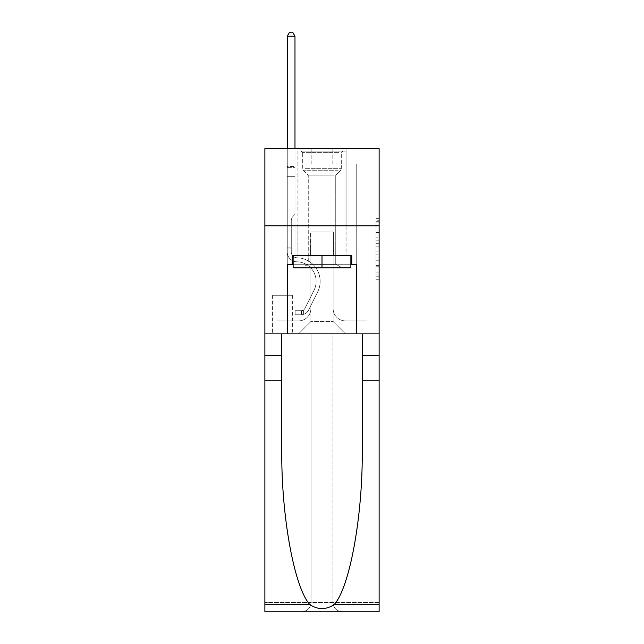 <?xml version="1.0" encoding="UTF-8"?>
<svg xmlns="http://www.w3.org/2000/svg" width="644" height="644" viewBox="0 0 644 644"><rect width="100%" height="100%" fill="white"/><g stroke="black" fill="none" stroke-linecap="round" stroke-linejoin="round"><path stroke-width="0.48" stroke-dasharray="3.22 2.42" d="M376.04 237.153L376.04 246.853L379.123 246.853L379.123 276.252L379.123 221.689L379.123 246.853L376.04 246.853L376.04 220.779L376.04 279.279L376.04 218.662L376.04 275.036L379.123 275.036L376.04 275.036L379.123 275.036L376.04 275.036L376.04 265.336L376.04 279.279L379.123 279.279L379.123 218.662L379.123 274.883L379.123 251.096L376.04 251.096L379.123 251.096L379.123 265.336L379.123 222.904L376.04 222.904L379.123 222.904L379.123 279.279L379.123 221.689L379.123 279.279L376.04 279.279L376.04 218.662L379.123 218.662L379.123 221.689L379.123 218.662L379.123 221.689L379.123 218.662L379.123 220.779L379.123 218.662L376.04 218.662L376.04 222.904L379.123 222.904L376.04 222.904L376.04 237.153L379.123 237.153M346.086 148.611L346.086 225.811L297.914 225.811L346.086 225.811L297.914 225.811L346.086 225.811L346.086 255.459L297.914 255.459L346.086 255.459L297.914 255.459L346.086 255.459L346.086 225.811L297.914 225.811L297.914 255.459L297.914 225.811L346.086 225.811L297.914 225.811L346.086 225.811L346.086 148.611L297.914 148.611L297.914 225.811L297.914 148.611L346.086 148.611M292.36 295.29L272.597 295.29L292.36 295.29L292.36 333.89L272.597 333.89L292.36 333.89M272.597 295.29L272.597 333.89M379.123 243.215L379.123 240.18L379.123 243.215L376.04 243.215L376.04 231.011L376.04 266.93L376.04 257.914L379.123 257.914L376.04 257.914L376.04 279.279L379.123 279.279L376.04 279.279L379.123 279.279L376.04 279.279L376.04 218.662L379.123 218.662L376.04 218.662L379.123 218.662L376.04 218.662L376.04 243.215L379.123 243.215M379.123 225.811L379.123 333.89L379.123 225.811L264.877 225.811L379.123 225.811L264.877 225.811L379.123 225.811L379.123 333.89L264.877 333.89L379.123 333.89L379.123 225.811L379.123 333.89L264.877 333.89L264.877 611.8L379.123 611.8L264.877 611.8L264.877 602.534L379.123 602.534L379.123 333.89L264.877 333.89L264.877 225.811L379.123 225.811L379.123 148.611L332.811 148.611L379.123 148.611L379.123 164.051L379.123 148.611L264.877 148.611L311.189 148.611L264.877 148.611L264.877 333.89L379.123 333.89L311.036 333.89L311.036 602.534L264.877 602.534L264.877 333.89L311.036 333.89L264.877 333.89L264.877 225.811L379.123 225.811L264.877 225.811L264.877 333.89L281.782 333.89L264.877 333.89L264.877 380.21L281.782 380.21L281.782 333.89L379.123 333.89L379.123 602.534L311.036 602.534L311.036 333.89L332.964 333.89L332.964 602.534C333.552 608.121 336.643 611.212 342.23 611.8C336.643 611.212 333.552 608.121 332.964 602.534L332.964 333.89L379.123 333.89L379.123 611.8L342.23 611.8C336.643 611.212 333.552 608.121 332.964 602.534C333.552 608.121 336.643 611.212 342.23 611.8L301.77 611.8C307.357 611.212 310.448 608.121 311.036 602.534C310.448 608.121 307.357 611.212 301.77 611.8C307.357 611.212 310.448 608.121 311.036 602.534L311.036 333.89L311.036 602.534C310.448 608.121 307.357 611.212 301.77 611.8L264.877 611.8L264.877 380.21M287.264 164.051L287.264 320.921L298.534 320.921A12.349 12.349 0 0 0 310.883 308.565L310.883 231.985L310.883 321.533L310.883 231.985L310.883 321.533L310.883 231.985L333.117 231.985L333.117 308.565A12.349 12.349 0 0 0 345.466 320.921L356.736 320.921L356.736 164.051L356.736 320.921L356.736 164.051L356.736 320.921L356.736 164.051L356.736 320.921L356.736 164.051L356.736 320.921L356.736 164.051L356.736 320.921L356.736 164.051L356.736 320.921L356.736 164.051L356.736 320.921L356.736 164.051L356.736 320.921L356.736 164.051L356.736 320.921L356.736 164.051L356.736 320.921L356.736 164.051L356.736 320.921L356.736 164.051L356.736 320.921L356.736 164.051L356.736 320.921L356.736 164.051L356.736 320.921L356.736 164.051L356.736 320.921L356.736 164.051L356.736 320.921L367.08 320.921L345.466 320.921L356.736 320.921L345.466 320.921L356.736 320.921L345.466 320.921L356.736 320.921L345.466 320.921L356.736 320.921L345.466 320.921L356.736 320.921L345.466 320.921L356.736 320.921L345.466 320.921L356.736 320.921L345.466 320.921L356.736 320.921L345.466 320.921L356.736 320.921L345.466 320.921L356.736 320.921L345.466 320.921L356.736 320.921L345.466 320.921L356.736 320.921L345.466 320.921L356.736 320.921L345.466 320.921L356.736 320.921L345.466 320.921L356.736 320.921L356.736 164.051L349.016 164.051L356.736 164.051L349.016 164.051L356.736 164.051L349.016 164.051L356.736 164.051L349.016 164.051L356.736 164.051L349.016 164.051L356.736 164.051L349.016 164.051L356.736 164.051L349.016 164.051L356.736 164.051L349.016 164.051L356.736 164.051L349.016 164.051L356.736 164.051L349.016 164.051L356.736 164.051L349.016 164.051L356.736 164.051L349.016 164.051L356.736 164.051L349.016 164.051L356.736 164.051L349.016 164.051L356.736 164.051L349.016 164.051L356.736 164.051L349.016 164.051L356.736 164.051L349.016 164.051L356.736 164.051L356.736 320.921L345.466 320.921A12.349 12.349 0 0 1 333.117 308.565A12.349 12.349 0 0 0 345.466 320.921A12.349 12.349 0 0 1 333.117 308.565A12.349 12.349 0 0 0 345.466 320.921A12.349 12.349 0 0 1 333.117 308.565A12.349 12.349 0 0 0 345.466 320.921A12.349 12.349 0 0 1 333.117 308.565A12.349 12.349 0 0 0 345.466 320.921A12.349 12.349 0 0 1 333.117 308.565A12.349 12.349 0 0 0 345.466 320.921A12.349 12.349 0 0 1 333.117 308.565A12.349 12.349 0 0 0 345.466 320.921A12.349 12.349 0 0 1 333.117 308.565A12.349 12.349 0 0 0 345.466 320.921A12.349 12.349 0 0 1 333.117 308.565A12.349 12.349 0 0 0 345.466 320.921A12.349 12.349 0 0 1 333.117 308.565A12.349 12.349 0 0 0 345.466 320.921A12.349 12.349 0 0 1 333.117 308.565A12.349 12.349 0 0 0 345.466 320.921A12.349 12.349 0 0 1 333.117 308.565A12.349 12.349 0 0 0 345.466 320.921A12.349 12.349 0 0 1 333.117 308.565A12.349 12.349 0 0 0 345.466 320.921A12.349 12.349 0 0 1 333.117 308.565A12.349 12.349 0 0 0 345.466 320.921A12.349 12.349 0 0 1 333.117 308.565A12.349 12.349 0 0 0 345.466 320.921A12.349 12.349 0 0 1 333.117 308.565A12.349 12.349 0 0 0 345.466 320.921A12.349 12.349 0 0 1 333.117 308.565L333.117 231.985L333.117 321.533L310.883 321.533L333.117 321.533L345.466 333.89L367.08 333.89L298.534 333.89L345.466 333.89L333.117 321.533L345.466 333.89L333.117 321.533L333.117 231.985L333.117 321.533L333.117 231.985L310.577 231.985L310.577 255.145L294.984 255.145L294.984 164.051L287.264 164.051L287.264 320.921L298.534 320.921A12.349 12.349 0 0 0 310.883 308.565L310.883 231.985L310.577 255.145L294.984 255.145L294.984 164.051L287.264 164.051L287.264 320.921L298.534 320.921L276.92 320.921L298.534 320.921L287.264 320.921L287.264 164.051L287.264 320.921L287.264 164.051L287.264 320.921L287.264 164.051L287.264 320.921L287.264 164.051L287.264 320.921L287.264 164.051L287.264 320.921L287.264 164.051L287.264 320.921L287.264 164.051L287.264 320.921L287.264 164.051L287.264 320.921L287.264 164.051L287.264 320.921L287.264 164.051L287.264 320.921L287.264 164.051L287.264 320.921L287.264 164.051L287.264 320.921L287.264 164.051L287.264 320.921L287.264 164.051L287.264 320.921L287.264 164.051L294.984 164.051L287.264 164.051L294.984 164.051L287.264 164.051L294.984 164.051L287.264 164.051L294.984 164.051L287.264 164.051L294.984 164.051L287.264 164.051L294.984 164.051L287.264 164.051L294.984 164.051L287.264 164.051L294.984 164.051L287.264 164.051L294.984 164.051L287.264 164.051L294.984 164.051L287.264 164.051L294.984 164.051L287.264 164.051L294.984 164.051L287.264 164.051L294.984 164.051L287.264 164.051L294.984 164.051L287.264 164.051L294.984 164.051L287.264 164.051L294.984 164.051L287.264 164.051L287.264 320.921L287.264 164.051M310.883 308.565L310.883 231.985L310.577 255.145L294.984 255.145L294.984 164.051L294.984 255.145L294.984 164.051L294.984 255.145L294.984 164.051L294.984 255.145L294.984 164.051L294.984 255.145L294.984 164.051L294.984 255.145L294.984 164.051L294.984 255.145L294.984 164.051L294.984 255.145L294.984 164.051L294.984 255.145L294.984 164.051L294.984 255.145L294.984 164.051L294.984 255.145L294.984 164.051L294.984 255.145L294.984 164.051L294.984 255.145L294.984 164.051L294.984 255.145L294.984 164.051L294.984 255.145L294.984 164.051L294.984 255.145L294.984 164.051L294.984 255.145L310.577 255.145L294.984 255.145L310.577 255.145L294.984 255.145L310.577 255.145L294.984 255.145L310.577 255.145L294.984 255.145L310.577 255.145L294.984 255.145L310.577 255.145L294.984 255.145L310.577 255.145L294.984 255.145L310.577 255.145L294.984 255.145L310.577 255.145L294.984 255.145L310.577 255.145L294.984 255.145L310.577 255.145L294.984 255.145L310.577 255.145L294.984 255.145L310.577 255.145L294.984 255.145L310.577 255.145L294.984 255.145L310.577 255.145L294.984 255.145L310.577 255.145L310.883 231.985L310.883 308.565A12.349 12.349 0 0 1 298.534 320.921A12.349 12.349 0 0 0 310.883 308.565A12.349 12.349 0 0 1 298.534 320.921A12.349 12.349 0 0 0 310.883 308.565A12.349 12.349 0 0 1 298.534 320.921A12.349 12.349 0 0 0 310.883 308.565A12.349 12.349 0 0 1 298.534 320.921A12.349 12.349 0 0 0 310.883 308.565A12.349 12.349 0 0 1 298.534 320.921A12.349 12.349 0 0 0 310.883 308.565A12.349 12.349 0 0 1 298.534 320.921A12.349 12.349 0 0 0 310.883 308.565A12.349 12.349 0 0 1 298.534 320.921A12.349 12.349 0 0 0 310.883 308.565A12.349 12.349 0 0 1 298.534 320.921A12.349 12.349 0 0 0 310.883 308.565A12.349 12.349 0 0 1 298.534 320.921A12.349 12.349 0 0 0 310.883 308.565A12.349 12.349 0 0 1 298.534 320.921A12.349 12.349 0 0 0 310.883 308.565A12.349 12.349 0 0 1 298.534 320.921A12.349 12.349 0 0 0 310.883 308.565A12.349 12.349 0 0 1 298.534 320.921A12.349 12.349 0 0 0 310.883 308.565A12.349 12.349 0 0 1 298.534 320.921A12.349 12.349 0 0 0 310.883 308.565A12.349 12.349 0 0 1 298.534 320.921A12.349 12.349 0 0 0 310.883 308.565A12.349 12.349 0 0 1 298.534 320.921A12.349 12.349 0 0 0 310.883 308.565M379.123 164.051L332.811 164.051L379.123 164.051M264.877 164.051L311.189 164.051L264.877 164.051L264.877 148.611L264.877 164.051M272.903 333.89L292.046 333.89L272.903 333.89L272.903 295.29L292.046 295.29L292.046 333.89L292.046 295.29L272.903 295.29L272.903 333.89M276.92 333.89L298.534 333.89L310.883 321.533L298.534 333.89L310.883 321.533L298.534 333.89L276.92 333.89L276.92 320.921L276.92 333.89M333.423 231.985L333.423 255.145L333.423 231.985M332.811 164.051L332.811 148.611L332.811 164.051M311.189 164.051L311.189 148.611L311.189 164.051M367.08 320.921L367.08 333.89L367.08 320.921M349.016 164.051L349.016 255.145L333.423 255.145L349.016 255.145L333.423 255.145L349.016 255.145L333.423 255.145L349.016 255.145L333.423 255.145L349.016 255.145L333.423 255.145L349.016 255.145L333.423 255.145L349.016 255.145L333.423 255.145L349.016 255.145L333.423 255.145L349.016 255.145L333.423 255.145L349.016 255.145L333.423 255.145L349.016 255.145L333.423 255.145L349.016 255.145L333.423 255.145L349.016 255.145L333.423 255.145L349.016 255.145L333.423 255.145L349.016 255.145L333.423 255.145L349.016 255.145L333.423 255.145L349.016 255.145L333.423 255.145L349.016 255.145L349.016 164.051M376.04 246.853L379.123 246.853L376.04 246.853M376.04 220.779L376.04 218.662L376.04 220.779L379.123 220.779L376.04 220.779M376.04 266.777L376.04 254.122L376.04 266.777L379.123 266.777L376.04 266.777M376.04 254.122L376.04 251.096L379.123 251.096L376.04 251.096L376.04 254.122L379.123 254.122L376.04 254.122M376.04 231.011L376.04 222.904L376.04 231.011L379.123 231.011L376.04 231.011M376.04 218.662L379.123 218.662L376.04 218.662L376.04 221.689L376.04 218.662L379.123 218.662M376.04 279.279L379.123 279.279L376.04 279.279L376.04 276.252L376.04 279.279M291.273 247.119L291.273 248.97L287.264 248.97L287.264 247.119L287.264 252.07L287.264 36.217L287.264 176.714L287.264 36.217L294.984 36.217L294.984 166.522L294.984 36.217L287.264 36.217L289.575 32.2L292.666 32.2L289.575 32.2L287.264 36.217L287.264 176.714L287.264 36.217L294.984 36.217L292.666 32.2L294.984 36.217L294.984 176.714L287.264 176.714L287.264 36.217L289.575 32.2L292.666 32.2L289.575 32.2L287.264 36.217L287.264 176.714L287.264 36.217L294.984 36.217L287.264 36.217L289.575 32.2L292.666 32.2L294.984 36.217L292.666 32.2L289.575 32.2L287.264 36.217L287.264 176.714L287.264 36.217L294.984 36.217L294.984 166.522L294.984 36.217L287.264 36.217L289.575 32.2L292.666 32.2L294.984 36.217L292.666 32.2L289.575 32.2L287.264 36.217L287.264 176.714L287.264 36.217L294.984 36.217L294.984 167.673L294.984 36.217L287.264 36.217L289.575 32.2L292.666 32.2L294.984 36.217L292.666 32.2L289.575 32.2L287.264 36.217L287.264 176.714L287.264 36.217L294.984 36.217L294.984 214.388L293.237 216.126A6.706 6.706 -6.1 0 0 291.273 220.868A6.706 6.706 173.9 0 1 293.237 216.126L294.984 214.388L294.984 176.714L287.264 176.714L287.264 36.217L289.575 32.2L292.666 32.2L294.984 36.217L287.264 36.217L287.264 176.714L287.264 36.217L294.984 36.217L292.666 32.2L289.575 32.2L287.264 36.217L289.575 32.2L292.666 32.2L294.984 36.217L294.984 166.522L294.984 36.217L287.264 36.217L287.264 176.714L287.264 36.217L294.984 36.217L292.666 32.2L289.575 32.2L287.264 36.217L289.575 32.2L292.666 32.2L294.984 36.217L294.984 167.673L294.984 36.217L287.264 36.217L287.264 252.07A9.724 9.724 -6.1 0 0 296.836 261.794A9.724 9.724 173.9 0 1 287.264 252.07L287.264 176.714L294.984 176.714L294.984 167.673L294.984 214.388L293.237 216.126A6.706 6.706 0 0 0 291.273 220.868A6.706 6.706 0 0 1 293.237 216.126L294.984 214.388L294.984 176.714L287.264 176.714L287.264 252.07A9.724 9.724 0 0 0 296.836 261.794A9.724 9.724 173.9 0 1 287.264 252.07L287.264 176.714L294.984 176.714L294.984 166.522L294.984 214.388L293.237 216.126A6.706 6.706 0 0 0 291.273 220.868A6.706 6.706 0 0 1 293.237 216.126L294.984 214.388L294.984 176.714L287.264 176.714L287.264 252.07A9.724 9.724 0 0 0 296.836 261.794A9.724 9.724 173.9 0 1 287.264 252.07L287.264 176.714L294.984 176.714L294.984 36.217L292.666 32.2L289.575 32.2L287.264 36.217L294.984 36.217L294.984 214.388L293.237 216.126A6.706 6.706 0 0 0 291.273 220.868A6.706 6.706 0 0 1 293.237 216.126L294.984 214.388L294.984 176.714L287.264 176.714L287.264 252.07A9.724 9.724 0 0 0 296.836 261.794A19.61 19.61 173.9 0 1 314.047 290.203A19.61 19.61 -6.1 0 0 296.836 261.794A9.724 9.724 0 0 1 287.264 252.07L287.264 176.714L294.984 176.714L294.984 36.217L287.264 36.217L289.575 32.2L292.666 32.2L294.984 36.217L292.666 32.2L289.575 32.2L287.264 36.217L287.264 166.522L287.264 36.217L294.984 36.217L294.984 214.388L293.237 216.126A6.706 6.706 0 0 0 291.273 220.868A6.706 6.706 0 0 1 293.237 216.126L294.984 214.388L294.984 176.714L287.264 176.714L287.264 252.07A9.724 9.724 0 0 0 296.836 261.794A9.724 9.724 0 0 1 287.264 252.07L287.264 176.714L294.984 176.714L294.984 36.217L287.264 36.217L289.575 32.2L292.666 32.2L294.984 36.217L292.666 32.2L289.575 32.2L287.264 36.217L287.264 167.673L287.264 36.217L294.984 36.217L294.984 214.388L293.237 216.126A6.706 6.706 0 0 0 291.273 220.868A6.706 6.706 0 0 1 293.237 216.126L294.984 214.388L294.984 176.714L287.264 176.714L287.264 252.07A9.724 9.724 0 0 0 296.836 261.794A9.724 9.724 0 0 1 287.264 252.07L287.264 176.714L294.984 176.714L294.984 36.217L287.264 36.217L289.575 32.2L292.666 32.2L294.984 36.217L292.666 32.2L289.575 32.2L287.264 36.217L287.264 176.714L294.984 176.714L294.984 214.388L293.237 216.126A6.706 6.706 0 0 0 291.273 220.868A6.706 6.706 0 0 1 293.237 216.126L294.984 214.388L294.984 167.673L294.984 176.714L287.264 176.714L287.264 252.07A9.724 9.724 0 0 0 296.836 261.794A19.61 19.61 0 0 1 314.047 290.203A19.61 19.61 -6.1 0 0 296.836 261.794A9.724 9.724 0 0 1 287.264 252.07L287.264 176.714L294.984 176.714L294.984 214.388L293.237 216.126A6.706 6.706 0 0 0 291.273 220.868A6.706 6.706 0 0 1 293.237 216.126L294.984 214.388L294.984 166.522L294.984 176.714L287.264 176.714L287.264 252.07A9.724 9.724 0 0 0 296.836 261.794A9.724 9.724 0 0 1 287.264 252.07L287.264 176.714L294.984 176.714L294.984 214.388L293.237 216.126A6.706 6.706 0 0 0 291.273 220.868A6.706 6.706 0 0 1 293.237 216.126L294.984 214.388L294.984 36.217L294.984 176.714L287.264 176.714L287.264 252.07A9.724 9.724 0 0 0 296.836 261.794A9.724 9.724 0 0 1 287.264 252.07L287.264 176.714L294.984 176.714L294.984 214.388L293.237 216.126A6.706 6.706 0 0 0 291.273 220.868A6.706 6.706 0 0 1 293.237 216.126L294.984 214.388L294.984 36.217L287.264 36.217L294.984 36.217L292.666 32.2L294.984 36.217L294.984 176.714L287.264 176.714L287.264 252.07A9.724 9.724 0 0 0 296.836 261.794A19.61 19.61 0 0 1 314.047 290.203A19.61 19.61 -6.1 0 0 296.836 261.794A9.724 9.724 0 0 1 287.264 252.07L287.264 176.714L294.984 176.714L294.984 214.388L293.237 216.126A6.706 6.706 0 0 0 291.273 220.868A6.706 6.706 0 0 1 293.237 216.126L294.984 214.388L294.984 36.217L287.264 36.217L289.575 32.2L292.666 32.2L289.575 32.2L287.264 36.217L287.264 166.522L287.264 36.217L294.984 36.217L292.666 32.2L294.984 36.217L294.984 176.714L287.264 176.714L287.264 252.07A9.724 9.724 0 0 0 296.836 261.794A9.724 9.724 0 0 1 287.264 252.07L287.264 176.714L294.984 176.714L294.984 214.388L293.237 216.126A6.706 6.706 0 0 0 291.273 220.868A6.706 6.706 0 0 1 293.237 216.126L294.984 214.388L294.984 36.217L287.264 36.217L289.575 32.2L292.666 32.2L289.575 32.2L287.264 36.217L287.264 167.673L287.264 36.217L294.984 36.217L292.666 32.2L294.984 36.217L294.984 176.714L287.264 176.714L287.264 252.07A9.724 9.724 0 0 0 296.836 261.794A9.724 9.724 0 0 1 287.264 252.07L287.264 176.714L294.984 176.714L294.984 214.388L293.237 216.126A6.706 6.706 0 0 0 291.273 220.868A6.706 6.706 0 0 1 293.237 216.126L294.984 214.388L294.984 36.217L287.264 36.217L289.575 32.2L292.666 32.2L289.575 32.2L287.264 36.217L287.264 252.07A9.724 9.724 0 0 0 296.836 261.794A19.61 19.61 0 0 1 314.047 290.203L304.878 308.436L314.047 290.203A19.61 19.61 0 0 0 296.836 261.794A9.724 9.724 0 0 1 287.264 252.07L287.264 176.714L294.984 176.714L294.984 214.388L293.237 216.126A6.706 6.706 0 0 0 291.273 220.868A6.706 6.706 0 0 1 293.237 216.126L294.984 214.388L294.984 176.714L287.264 176.714L287.264 252.07A9.724 9.724 0 0 0 296.836 261.794A9.724 9.724 0 0 1 287.264 252.07L287.264 176.714L294.984 176.714L294.984 167.673L294.984 214.388L293.237 216.126A6.706 6.706 0 0 0 291.273 220.868A6.706 6.706 0 0 1 293.237 216.126L294.984 214.388L294.984 176.714L287.264 176.714L287.264 252.07A9.724 9.724 0 0 0 296.836 261.794A9.724 9.724 0 0 1 287.264 252.07L287.264 176.714L294.984 176.714L294.984 166.522L294.984 214.388L293.237 216.126A6.706 6.706 0 0 0 291.273 220.868A6.706 6.706 0 0 1 293.237 216.126L294.984 214.388L294.984 176.714L287.264 176.714L287.264 252.07A9.724 9.724 0 0 0 296.836 261.794A19.61 19.61 0 0 1 314.047 290.203A19.61 19.61 0 0 0 296.836 261.794A9.724 9.724 0 0 1 287.264 252.07L287.264 176.714L294.984 176.714L294.984 36.217L292.666 32.2L294.984 36.217L294.984 214.388L293.237 216.126A6.706 6.706 0 0 0 291.273 220.868A6.706 6.706 0 0 1 293.237 216.126L294.984 214.388L294.984 176.714L287.264 176.714L287.264 252.07L287.264 248.97L291.273 248.97L291.273 247.119L287.264 247.119L291.273 247.119L291.273 252.07L291.273 220.868L291.273 252.07A5.716 5.716 -6.1 0 0 296.9 257.777A5.716 5.716 173.9 0 1 291.273 252.07L291.273 220.868L291.273 252.07L291.273 247.119L287.264 247.119L291.273 247.119L291.273 252.07A5.716 5.716 0 0 0 296.9 257.777A5.716 5.716 173.9 0 1 291.273 252.07L291.273 220.868L291.273 252.07A5.716 5.716 0 0 0 296.9 257.777A5.716 5.716 173.9 0 1 291.273 252.07L291.273 220.868L291.273 252.07L291.273 247.119L287.264 247.119L291.273 247.119L291.273 252.07A5.716 5.716 0 0 0 296.9 257.777A23.619 23.619 173.9 0 1 317.629 292.006A23.619 23.619 -6.1 0 0 296.9 257.777A5.716 5.716 0 0 1 291.273 252.07L291.273 220.868L291.273 252.07A5.716 5.716 0 0 0 296.9 257.777A5.716 5.716 0 0 1 291.273 252.07L291.273 220.868L291.273 252.07L291.273 247.119L287.264 247.119L291.273 247.119L291.273 252.07A5.716 5.716 0 0 0 296.9 257.777A5.716 5.716 0 0 1 291.273 252.07L291.273 220.868L291.273 252.07A5.716 5.716 0 0 0 296.9 257.777A23.619 23.619 0 0 1 317.629 292.006A23.619 23.619 -6.1 0 0 296.9 257.777A5.716 5.716 0 0 1 291.273 252.07L291.273 220.868L291.273 252.07L291.273 247.119L287.264 247.119L291.273 247.119L291.273 252.07A5.716 5.716 0 0 0 296.9 257.777A5.716 5.716 0 0 1 291.273 252.07L291.273 220.868L291.273 252.07A5.716 5.716 0 0 0 296.9 257.777A5.716 5.716 0 0 1 291.273 252.07L291.273 220.868L291.273 252.07L291.273 247.119L287.264 247.119L291.273 247.119L291.273 252.07A5.716 5.716 0 0 0 296.9 257.777A23.619 23.619 0 0 1 317.629 292.006A23.619 23.619 -6.1 0 0 296.9 257.777A5.716 5.716 0 0 1 291.273 252.07L291.273 220.868L291.273 252.07A5.716 5.716 0 0 0 296.9 257.777A5.716 5.716 0 0 1 291.273 252.07L291.273 220.868L291.273 252.07L291.273 247.119L287.264 247.119L291.273 247.119L291.273 252.07A5.716 5.716 0 0 0 296.9 257.777A5.716 5.716 0 0 1 291.273 252.07L291.273 220.868L291.273 252.07A5.716 5.716 0 0 0 296.9 257.777A23.619 23.619 0 0 1 317.629 292.006L308.468 310.239L317.629 292.006A23.619 23.619 0 0 0 296.9 257.777A5.716 5.716 0 0 1 291.273 252.07L291.273 220.868L291.273 252.07L291.273 247.119L287.264 247.119L291.273 247.119L291.273 252.07A5.716 5.716 0 0 0 296.9 257.777A5.716 5.716 0 0 1 291.273 252.07L291.273 220.868L291.273 252.07A5.716 5.716 0 0 0 296.9 257.777A5.716 5.716 0 0 1 291.273 252.07L291.273 220.868L291.273 252.07L291.273 247.119L287.264 247.119M301.312 314.739A8.187 8.187 -6.1 0 0 308.468 310.239L317.629 292.006A23.619 23.619 0 0 0 296.9 257.777A23.619 23.619 0 0 1 317.629 292.006A23.619 23.619 0 0 0 296.9 257.777A5.716 5.716 0 0 1 291.273 252.07A5.716 5.716 0 0 0 296.9 257.777A5.716 5.716 0 0 1 291.273 252.07L291.273 220.868L291.273 252.07A5.716 5.716 0 0 0 296.9 257.777A5.716 5.716 0 0 1 291.273 252.07A5.716 5.716 0 0 0 296.9 257.777A23.619 23.619 0 0 1 317.629 292.006L308.468 310.239L317.629 292.006A23.619 23.619 0 0 0 296.9 257.777A5.716 5.716 0 0 1 291.273 252.07A5.716 5.716 0 0 0 296.9 257.777A23.619 23.619 0 0 1 317.629 292.006A23.619 23.619 0 0 0 296.9 257.777A5.716 5.716 0 0 1 291.273 252.07A5.716 5.716 0 0 0 296.9 257.777A5.716 5.716 0 0 1 291.273 252.07A5.716 5.716 0 0 0 296.9 257.777A23.619 23.619 0 0 1 317.629 292.006A23.619 23.619 0 0 0 296.9 257.777A5.716 5.716 0 0 1 291.273 252.07A5.716 5.716 0 0 0 296.9 257.777A23.619 23.619 0 0 1 317.629 292.006L308.468 310.239A8.187 8.187 173.9 0 1 303.63 314.361A8.187 8.187 -6.1 0 0 308.468 310.239L317.629 292.006A23.619 23.619 0 0 0 296.9 257.777A5.716 5.716 0 0 1 291.273 252.07A5.716 5.716 0 0 0 296.9 257.777A5.716 5.716 0 0 1 291.273 252.07A5.716 5.716 0 0 0 296.9 257.777A23.619 23.619 0 0 1 317.629 292.006A23.619 23.619 0 0 0 296.9 257.777A5.716 5.716 0 0 1 291.273 252.07A5.716 5.716 0 0 0 296.9 257.777A23.619 23.619 0 0 1 317.629 292.006A23.619 23.619 0 0 0 296.9 257.777A5.716 5.716 0 0 1 291.273 252.07A5.716 5.716 0 0 0 296.9 257.777A5.716 5.716 0 0 1 291.273 252.07A5.716 5.716 0 0 0 296.9 257.777A23.619 23.619 0 0 1 317.629 292.006L308.468 310.239L317.629 292.006A23.619 23.619 0 0 0 296.9 257.777A5.716 5.716 0 0 1 291.273 252.07A5.716 5.716 0 0 0 296.9 257.777A23.619 23.619 0 0 1 317.629 292.006A23.619 23.619 0 0 0 296.9 257.777A5.716 5.716 0 0 1 291.273 252.07A5.716 5.716 0 0 0 296.9 257.777A5.716 5.716 0 0 1 291.273 252.07A5.716 5.716 0 0 0 296.9 257.777A23.619 23.619 0 0 1 317.629 292.006A23.619 23.619 0 0 0 296.9 257.777A5.716 5.716 0 0 1 291.273 252.07A5.716 5.716 0 0 0 296.9 257.777A23.619 23.619 0 0 1 317.629 292.006L308.468 310.239L317.629 292.006A23.619 23.619 0 0 0 296.9 257.777A5.716 5.716 0 0 1 291.273 252.07A5.716 5.716 0 0 0 296.9 257.777A5.716 5.716 0 0 1 291.273 252.07A5.716 5.716 0 0 0 296.9 257.777A23.619 23.619 0 0 1 317.629 292.006A23.619 23.619 0 0 0 296.9 257.777A5.716 5.716 0 0 1 291.273 252.07A5.716 5.716 0 0 0 296.9 257.777A23.619 23.619 0 0 1 317.629 292.006A23.619 23.619 0 0 0 296.9 257.777A23.619 23.619 0 0 1 317.629 292.006L308.468 310.239A8.187 8.187 0 0 1 303.63 314.361C301.247 314.868 301.247 314.868 303.63 314.361C301.247 314.868 301.247 314.868 303.63 314.361A8.187 8.187 0 0 0 308.468 310.239L317.629 292.006A23.619 23.619 0 0 0 296.9 257.777A23.619 23.619 0 0 1 317.629 292.006L308.468 310.239L317.629 292.006A23.619 23.619 0 0 0 296.9 257.777A23.619 23.619 0 0 1 317.629 292.006A23.619 23.619 0 0 0 296.9 257.777A23.619 23.619 0 0 1 317.629 292.006L308.468 310.239L317.629 292.006A23.619 23.619 0 0 0 296.9 257.777A23.619 23.619 0 0 1 317.629 292.006L308.468 310.239A8.187 8.187 0 0 1 303.63 314.361C301.247 314.868 301.247 314.868 303.63 314.361C301.247 314.868 301.247 314.868 303.63 314.361A8.187 8.187 0 0 0 308.468 310.239L317.629 292.006A23.619 23.619 0 0 0 296.9 257.777A23.619 23.619 0 0 1 317.629 292.006A23.619 23.619 0 0 0 296.9 257.777A23.619 23.619 0 0 1 317.629 292.006L308.468 310.239L317.629 292.006A23.619 23.619 0 0 0 296.9 257.777A23.619 23.619 0 0 1 317.629 292.006L308.468 310.239L317.629 292.006A23.619 23.619 0 0 0 296.9 257.777A23.619 23.619 0 0 1 317.629 292.006A23.619 23.619 0 0 0 296.9 257.777A23.619 23.619 0 0 1 317.629 292.006L308.468 310.239A8.187 8.187 0 0 1 303.63 314.361C301.247 314.868 301.247 314.868 303.63 314.361C301.247 314.868 301.247 314.868 303.63 314.361A8.187 8.187 0 0 0 308.468 310.239L317.629 292.006A23.619 23.619 0 0 0 296.9 257.777A23.619 23.619 0 0 1 317.629 292.006L308.468 310.239L317.629 292.006A23.619 23.619 0 0 0 296.9 257.777A23.619 23.619 0 0 1 317.629 292.006A23.619 23.619 0 0 0 296.9 257.777A23.619 23.619 0 0 1 317.629 292.006L308.468 310.239L317.629 292.006A23.619 23.619 0 0 0 296.9 257.777A23.619 23.619 0 0 1 317.629 292.006L308.468 310.239A8.187 8.187 0 0 1 303.63 314.361C301.247 314.868 301.247 314.868 303.63 314.361C301.247 314.868 301.247 314.868 303.63 314.361A8.187 8.187 0 0 0 308.468 310.239L317.629 292.006A23.619 23.619 0 0 0 296.9 257.777A23.619 23.619 0 0 1 317.629 292.006A23.619 23.619 0 0 0 296.9 257.777A23.619 23.619 0 0 1 317.629 292.006L308.468 310.239L317.629 292.006A23.619 23.619 0 0 0 296.9 257.777A23.619 23.619 0 0 1 317.629 292.006L308.468 310.239A8.187 8.187 0 0 1 303.63 314.361C301.247 314.868 301.247 314.868 303.63 314.361C301.247 314.868 301.247 314.868 303.63 314.361A8.187 8.187 0 0 0 308.468 310.239L317.629 292.006L308.468 310.239A8.187 8.187 0 0 1 303.63 314.361C301.247 314.868 301.247 314.868 303.63 314.361C301.247 314.868 301.247 314.868 303.63 314.361A8.187 8.187 0 0 0 308.468 310.239L317.629 292.006L308.468 310.239A8.187 8.187 0 0 1 303.63 314.361C301.247 314.868 301.247 314.868 303.63 314.361C301.247 314.868 301.247 314.868 303.63 314.361A8.187 8.187 0 0 0 308.468 310.239L317.629 292.006L308.468 310.239A8.187 8.187 0 0 1 303.63 314.361C301.247 314.868 301.247 314.868 303.63 314.361C301.247 314.868 301.247 314.868 303.63 314.361A8.187 8.187 0 0 0 308.468 310.239L317.629 292.006L308.468 310.239A8.187 8.187 0 0 1 303.63 314.361C301.247 314.868 301.247 314.868 303.63 314.361C301.247 314.868 301.247 314.868 303.63 314.361A8.187 8.187 0 0 0 308.468 310.239L317.629 292.006L308.468 310.239A8.187 8.187 0 0 1 303.63 314.361C301.247 314.868 301.247 314.868 303.63 314.361C301.247 314.868 301.247 314.868 303.63 314.361A8.187 8.187 0 0 0 308.468 310.239L317.629 292.006L308.468 310.239A8.187 8.187 0 0 1 303.63 314.361C301.247 314.868 301.247 314.868 303.63 314.361C301.247 314.868 301.247 314.868 303.63 314.361A8.187 8.187 0 0 0 308.468 310.239L317.629 292.006L308.468 310.239A8.187 8.187 0 0 1 303.63 314.361C301.247 314.868 301.247 314.868 303.63 314.361C301.247 314.868 301.247 314.868 303.63 314.361A8.187 8.187 0 0 0 308.468 310.239L317.629 292.006L308.468 310.239A8.187 8.187 0 0 1 303.63 314.361C301.247 314.868 301.247 314.868 303.63 314.361C301.247 314.868 301.247 314.868 303.63 314.361A8.187 8.187 0 0 0 308.468 310.239L317.629 292.006L308.468 310.239A8.187 8.187 0 0 1 303.63 314.361C301.247 314.868 301.247 314.868 303.63 314.361C301.247 314.868 301.247 314.868 303.63 314.361A8.187 8.187 0 0 0 308.468 310.239L317.629 292.006L308.468 310.239A8.187 8.187 0 0 1 303.63 314.361C301.247 314.868 301.247 314.868 303.63 314.361C301.247 314.868 301.247 314.868 303.63 314.361A8.187 8.187 0 0 0 308.468 310.239L317.629 292.006L308.468 310.239A8.187 8.187 0 0 1 303.63 314.361C301.247 314.868 301.247 314.868 303.63 314.361C301.247 314.868 301.247 314.868 303.63 314.361A8.187 8.187 0 0 0 308.468 310.239A8.187 8.187 -6.1 0 1 301.312 314.739L301.312 310.73A4.17 4.17 -6.1 0 0 304.878 308.436L314.047 290.203A19.61 19.61 0 0 0 296.836 261.794A9.724 9.724 0 0 1 287.264 252.07A9.724 9.724 0 0 0 296.836 261.794A9.724 9.724 0 0 1 287.264 252.07A9.724 9.724 0 0 0 296.836 261.794A19.61 19.61 0 0 1 314.047 290.203L304.878 308.436L314.047 290.203A19.61 19.61 0 0 0 296.836 261.794A9.724 9.724 0 0 1 287.264 252.07A9.724 9.724 0 0 0 296.836 261.794A19.61 19.61 0 0 1 314.047 290.203A19.61 19.61 0 0 0 296.836 261.794A9.724 9.724 0 0 1 287.264 252.07A9.724 9.724 0 0 0 296.836 261.794A9.724 9.724 0 0 1 287.264 252.07A9.724 9.724 0 0 0 296.836 261.794A19.61 19.61 0 0 1 314.047 290.203A19.61 19.61 0 0 0 296.836 261.794A9.724 9.724 0 0 1 287.264 252.07A9.724 9.724 0 0 0 296.836 261.794A19.61 19.61 0 0 1 314.047 290.203L304.878 308.436A4.17 4.17 173.9 0 1 303.63 309.917C301.287 310.996 301.287 310.996 303.63 309.917C301.287 310.996 301.287 310.996 303.63 309.917A4.17 4.17 -6.1 0 0 304.878 308.436L314.047 290.203A19.61 19.61 0 0 0 296.836 261.794A9.724 9.724 0 0 1 287.264 252.07A9.724 9.724 0 0 0 296.836 261.794A9.724 9.724 0 0 1 287.264 252.07A9.724 9.724 0 0 0 296.836 261.794A19.61 19.61 0 0 1 314.047 290.203A19.61 19.61 0 0 0 296.836 261.794A9.724 9.724 0 0 1 287.264 252.07A9.724 9.724 0 0 0 296.836 261.794A19.61 19.61 0 0 1 314.047 290.203A19.61 19.61 0 0 0 296.836 261.794A9.724 9.724 0 0 1 287.264 252.07A9.724 9.724 0 0 0 296.836 261.794A9.724 9.724 0 0 1 287.264 252.07A9.724 9.724 0 0 0 296.836 261.794A19.61 19.61 0 0 1 314.047 290.203L304.878 308.436L314.047 290.203A19.61 19.61 0 0 0 296.836 261.794A9.724 9.724 0 0 1 287.264 252.07A9.724 9.724 0 0 0 296.836 261.794A19.61 19.61 0 0 1 314.047 290.203A19.61 19.61 0 0 0 296.836 261.794A9.724 9.724 0 0 1 287.264 252.07A9.724 9.724 0 0 0 296.836 261.794A9.724 9.724 0 0 1 287.264 252.07A9.724 9.724 0 0 0 296.836 261.794A19.61 19.61 0 0 1 314.047 290.203A19.61 19.61 0 0 0 296.836 261.794A9.724 9.724 0 0 1 287.264 252.07A9.724 9.724 0 0 0 296.836 261.794A19.61 19.61 0 0 1 314.047 290.203L304.878 308.436L314.047 290.203A19.61 19.61 0 0 0 296.836 261.794A9.724 9.724 0 0 1 287.264 252.07A9.724 9.724 0 0 0 296.836 261.794A9.724 9.724 0 0 1 287.264 252.07A9.724 9.724 0 0 0 296.836 261.794A19.61 19.61 0 0 1 314.047 290.203A19.61 19.61 0 0 0 296.836 261.794A9.724 9.724 0 0 1 287.264 252.07A9.724 9.724 0 0 0 296.836 261.794A19.61 19.61 0 0 1 314.047 290.203A19.61 19.61 0 0 0 296.836 261.794A19.61 19.61 0 0 1 314.047 290.203L304.878 308.436A4.17 4.17 0 0 1 303.63 309.917C301.287 310.996 301.287 310.996 303.63 309.917C301.287 310.996 301.287 310.996 303.63 309.917A4.17 4.17 0 0 0 304.878 308.436L314.047 290.203A19.61 19.61 0 0 0 296.836 261.794A19.61 19.61 0 0 1 314.047 290.203L304.878 308.436L314.047 290.203A19.61 19.61 0 0 0 296.836 261.794A19.61 19.61 0 0 1 314.047 290.203A19.61 19.61 0 0 0 296.836 261.794A19.61 19.61 0 0 1 314.047 290.203L304.878 308.436L314.047 290.203A19.61 19.61 0 0 0 296.836 261.794A19.61 19.61 0 0 1 314.047 290.203L304.878 308.436A4.17 4.17 0 0 1 303.63 309.917C301.287 310.996 301.287 310.996 303.63 309.917C301.287 310.996 301.287 310.996 303.63 309.917A4.17 4.17 0 0 0 304.878 308.436L314.047 290.203A19.61 19.61 0 0 0 296.836 261.794A19.61 19.61 0 0 1 314.047 290.203A19.61 19.61 0 0 0 296.836 261.794A19.61 19.61 0 0 1 314.047 290.203L304.878 308.436L314.047 290.203A19.61 19.61 0 0 0 296.836 261.794A19.61 19.61 0 0 1 314.047 290.203L304.878 308.436L314.047 290.203A19.61 19.61 0 0 0 296.836 261.794A19.61 19.61 0 0 1 314.047 290.203A19.61 19.61 0 0 0 296.836 261.794A19.61 19.61 0 0 1 314.047 290.203L304.878 308.436A4.17 4.17 0 0 1 303.63 309.917C301.287 310.996 301.287 310.996 303.63 309.917C301.287 310.996 301.287 310.996 303.63 309.917A4.17 4.17 0 0 0 304.878 308.436L314.047 290.203A19.61 19.61 0 0 0 296.836 261.794A19.61 19.61 0 0 1 314.047 290.203L304.878 308.436L314.047 290.203A19.61 19.61 0 0 0 296.836 261.794A19.61 19.61 0 0 1 314.047 290.203A19.61 19.61 0 0 0 296.836 261.794A19.61 19.61 0 0 1 314.047 290.203L304.878 308.436L314.047 290.203A19.61 19.61 0 0 0 296.836 261.794A19.61 19.61 0 0 1 314.047 290.203L304.878 308.436A4.17 4.17 0 0 1 303.63 309.917C301.287 310.996 301.287 310.996 303.63 309.917C301.287 310.996 301.287 310.996 303.63 309.917A4.17 4.17 0 0 0 304.878 308.436L314.047 290.203A19.61 19.61 0 0 0 296.836 261.794A19.61 19.61 0 0 1 314.047 290.203A19.61 19.61 0 0 0 296.836 261.794A19.61 19.61 0 0 1 314.047 290.203L304.878 308.436L314.047 290.203A19.61 19.61 0 0 0 296.836 261.794A19.61 19.61 0 0 1 314.047 290.203L304.878 308.436A4.17 4.17 0 0 1 303.63 309.917C301.287 310.996 301.287 310.996 303.63 309.917C301.287 310.996 301.287 310.996 303.63 309.917A4.17 4.17 0 0 0 304.878 308.436L314.047 290.203L304.878 308.436A4.17 4.17 0 0 1 303.63 309.917C301.287 310.996 301.287 310.996 303.63 309.917C301.287 310.996 301.287 310.996 303.63 309.917A4.17 4.17 0 0 0 304.878 308.436L314.047 290.203L304.878 308.436A4.17 4.17 0 0 1 303.63 309.917C301.287 310.996 301.287 310.996 303.63 309.917C301.287 310.996 301.287 310.996 303.63 309.917A4.17 4.17 0 0 0 304.878 308.436L314.047 290.203L304.878 308.436A4.17 4.17 0 0 1 303.63 309.917C301.287 310.996 301.287 310.996 303.63 309.917C301.287 310.996 301.287 310.996 303.63 309.917A4.17 4.17 0 0 0 304.878 308.436L314.047 290.203L304.878 308.436A4.17 4.17 0 0 1 303.63 309.917C301.287 310.996 301.287 310.996 303.63 309.917C301.287 310.996 301.287 310.996 303.63 309.917A4.17 4.17 0 0 0 304.878 308.436L314.047 290.203L304.878 308.436A4.17 4.17 0 0 1 303.63 309.917C301.287 310.996 301.287 310.996 303.63 309.917C301.287 310.996 301.287 310.996 303.63 309.917A4.17 4.17 0 0 0 304.878 308.436L314.047 290.203L304.878 308.436A4.17 4.17 0 0 1 303.63 309.917C301.287 310.996 301.287 310.996 303.63 309.917C301.287 310.996 301.287 310.996 303.63 309.917A4.17 4.17 0 0 0 304.878 308.436L314.047 290.203L304.878 308.436A4.17 4.17 0 0 1 303.63 309.917C301.287 310.996 301.287 310.996 303.63 309.917C301.287 310.996 301.287 310.996 303.63 309.917A4.17 4.17 0 0 0 304.878 308.436L314.047 290.203L304.878 308.436A4.17 4.17 0 0 1 303.63 309.917C301.287 310.996 301.287 310.996 303.63 309.917C301.287 310.996 301.287 310.996 303.63 309.917A4.17 4.17 0 0 0 304.878 308.436L314.047 290.203L304.878 308.436A4.17 4.17 0 0 1 303.63 309.917C301.287 310.996 301.287 310.996 303.63 309.917C301.287 310.996 301.287 310.996 303.63 309.917A4.17 4.17 0 0 0 304.878 308.436L314.047 290.203L304.878 308.436A4.17 4.17 0 0 1 303.63 309.917C301.287 310.996 301.287 310.996 303.63 309.917C301.287 310.996 301.287 310.996 303.63 309.917A4.17 4.17 0 0 0 304.878 308.436L314.047 290.203L304.878 308.436A4.17 4.17 0 0 1 303.63 309.917C301.287 310.996 301.287 310.996 303.63 309.917C301.287 310.996 301.287 310.996 303.63 309.917A4.17 4.17 0 0 0 304.878 308.436A4.17 4.17 -6.1 0 1 301.312 310.73L301.312 314.739L295.137 314.747L301.312 314.739A8.187 8.187 0 0 0 308.468 310.239A8.187 8.187 0 0 1 301.312 314.739L301.312 310.73L295.137 310.73L301.312 310.73A4.17 4.17 0 0 0 304.878 308.436A4.17 4.17 0 0 1 301.312 310.73L301.312 314.739L295.137 314.747L295.137 310.73L295.137 314.747L301.312 314.739A8.187 8.187 0 0 0 308.468 310.239A8.187 8.187 0 0 1 301.312 314.739L301.312 310.73L295.137 310.73L301.312 310.73A4.17 4.17 0 0 0 304.878 308.436A4.17 4.17 0 0 1 301.312 310.73L301.312 314.739L295.137 314.747L295.137 310.73L295.137 314.747L301.312 314.739A8.187 8.187 0 0 0 308.468 310.239A8.187 8.187 0 0 1 301.312 314.739L301.312 310.73L295.137 310.73L301.312 310.73A4.17 4.17 0 0 0 304.878 308.436A4.17 4.17 0 0 1 301.312 310.73L301.312 314.739L295.137 314.747L295.137 310.73L295.137 314.747L301.312 314.739A8.187 8.187 0 0 0 308.468 310.239A8.187 8.187 0 0 1 301.312 314.739L301.312 310.73L295.137 310.73L301.312 310.73A4.17 4.17 0 0 0 304.878 308.436A4.17 4.17 0 0 1 301.312 310.73L301.312 314.739L295.137 314.747L295.137 310.73L295.137 314.747L301.312 314.739A8.187 8.187 0 0 0 308.468 310.239A8.187 8.187 0 0 1 301.312 314.739L301.312 310.73L295.137 310.73L301.312 310.73A4.17 4.17 0 0 0 304.878 308.436A4.17 4.17 0 0 1 301.312 310.73L301.312 314.739L295.137 314.747L295.137 310.73L295.137 314.747L301.312 314.739A8.187 8.187 0 0 0 308.468 310.239A8.187 8.187 0 0 1 301.312 314.739L301.312 310.73L295.137 310.73L301.312 310.73A4.17 4.17 0 0 0 304.878 308.436A4.17 4.17 0 0 1 301.312 310.73L301.312 314.739L295.137 314.747L295.137 310.73L295.137 314.747L301.312 314.739A8.187 8.187 0 0 0 308.468 310.239A8.187 8.187 0 0 1 301.312 314.739L301.312 310.73L295.137 310.73L301.312 310.73A4.17 4.17 0 0 0 304.878 308.436A4.17 4.17 0 0 1 301.312 310.73L301.312 314.739L295.137 314.747L295.137 310.73L295.137 314.747L301.312 314.739A8.187 8.187 0 0 0 308.468 310.239A8.187 8.187 0 0 1 301.312 314.739L301.312 310.73L295.137 310.73L301.312 310.73A4.17 4.17 0 0 0 304.878 308.436A4.17 4.17 0 0 1 301.312 310.73L301.312 314.739L295.137 314.747L295.137 310.73L295.137 314.747L301.312 314.739A8.187 8.187 0 0 0 308.468 310.239A8.187 8.187 0 0 1 301.312 314.739L301.312 310.73L295.137 310.73L301.312 310.73A4.17 4.17 0 0 0 304.878 308.436A4.17 4.17 0 0 1 301.312 310.73L301.312 314.739L295.137 314.747L295.137 310.73L295.137 314.747L301.312 314.739A8.187 8.187 0 0 0 308.468 310.239A8.187 8.187 0 0 1 301.312 314.739L301.312 310.73L295.137 310.73L301.312 310.73A4.17 4.17 0 0 0 304.878 308.436A4.17 4.17 0 0 1 301.312 310.73L301.312 314.739L295.137 314.747L295.137 310.73L295.137 314.747L301.312 314.739A8.187 8.187 0 0 0 308.468 310.239A8.187 8.187 0 0 1 301.312 314.739L301.312 310.73L295.137 310.73L301.312 310.73A4.17 4.17 0 0 0 304.878 308.436A4.17 4.17 0 0 1 301.312 310.73L301.312 314.739L295.137 314.747L295.137 310.73L295.137 314.747L301.312 314.739A8.187 8.187 0 0 0 308.468 310.239A8.187 8.187 0 0 1 301.312 314.739L301.312 310.73L295.137 310.73L301.312 310.73A4.17 4.17 0 0 0 304.878 308.436A4.17 4.17 0 0 1 301.312 310.73L301.312 314.739L295.137 314.747L295.137 310.73L295.137 314.747L301.312 314.739A8.187 8.187 0 0 0 308.468 310.239A8.187 8.187 0 0 1 301.312 314.739L301.312 310.73L295.137 310.73L301.312 310.73A4.17 4.17 0 0 0 304.878 308.436A4.17 4.17 0 0 1 301.312 310.73L301.312 314.739L295.137 314.747L295.137 310.73L295.137 314.747L301.312 314.739A8.187 8.187 0 0 0 308.468 310.239A8.187 8.187 0 0 1 301.312 314.739L301.312 310.73L295.137 310.73L301.312 310.73A4.17 4.17 0 0 0 304.878 308.436A4.17 4.17 0 0 1 301.312 310.73L301.312 314.739L295.137 314.747L295.137 310.73L295.137 314.747L301.312 314.739A8.187 8.187 0 0 0 308.468 310.239A8.187 8.187 0 0 1 301.312 314.739L301.312 310.73L295.137 310.73L301.312 310.73A4.17 4.17 0 0 0 304.878 308.436A4.17 4.17 0 0 1 301.312 310.73L301.312 314.739L295.137 314.747L295.137 310.73L295.137 314.747L301.312 314.739A8.187 8.187 0 0 0 308.468 310.239A8.187 8.187 0 0 1 301.312 314.739L301.312 310.73L295.137 310.73L301.312 310.73A4.17 4.17 0 0 0 304.878 308.436A4.17 4.17 0 0 1 301.312 310.73L301.312 314.739L295.137 314.747L295.137 310.73L295.137 314.747L301.312 314.739M303.952 151.082L342.841 151.082L303.952 151.082M338.712 152.628L302.704 152.628L338.712 152.628M304.62 267.807L342.069 267.807L304.62 267.807M310.102 264.153L335.741 264.153L310.102 264.153M333.898 175.168L308.259 175.168L333.898 175.168M301.271 151.082L345.933 151.082L301.271 151.082M301.271 255.459L345.933 255.459L301.271 255.459M350.875 255.459L350.875 267.807L350.875 255.459L293.125 255.459L350.875 255.459L350.875 267.807L293.125 267.807L350.875 267.807L293.125 267.807L293.125 255.459L293.125 267.807L293.125 255.459L322 255.459L322 267.807L322 255.459L293.125 255.459M292.199 264.716L292.199 255.459L292.199 264.716L287.264 264.716L356.736 264.716L292.199 264.716L292.199 255.459L351.801 255.459L322 255.459L322 267.807M379.123 380.21L362.218 380.21L362.218 449.061C363.039 514.87 349.692 588.391 333.946 604.756C325.993 609.836 318.023 609.836 310.054 604.756C294.308 588.391 280.961 514.87 281.782 449.061L281.782 380.21M281.782 333.89L281.782 449.061L281.782 333.89L362.218 333.89L362.218 449.061L362.218 380.21M293.125 264.716L322 264.716L322 255.459L351.801 255.459L351.801 264.716M356.736 333.89L356.736 264.716L356.736 333.89L356.736 264.716L287.264 264.716L287.264 333.89M264.877 225.811L264.877 333.89M362.218 333.89L379.123 333.89M322 255.459L322 264.716L350.875 264.716M287.264 148.611L287.264 36.217L294.984 36.217L287.264 36.217L289.575 32.2L292.666 32.2L289.575 32.2L287.264 36.217L287.264 166.522L287.264 36.217L294.984 36.217L292.666 32.2L294.984 36.217L294.984 166.522L294.984 36.217L287.264 36.217L289.575 32.2L292.666 32.2L289.575 32.2L287.264 36.217L294.984 36.217L292.666 32.2L294.984 36.217L294.984 148.611M295.137 310.73L301.159 310.73L295.137 310.73L295.137 314.747L295.137 310.73M287.264 166.522L287.264 167.673L287.264 166.522L294.984 166.522L287.264 166.522M303.63 314.361C301.247 314.868 301.247 314.868 303.63 314.361C301.247 314.868 301.247 314.868 303.63 314.361L303.63 309.917L303.63 314.361M294.984 36.217L292.666 32.2L289.575 32.2L287.264 36.217M376.04 265.336L379.123 265.336L376.04 265.336M376.04 260.796L379.123 260.796M376.04 232.605L379.123 232.605L376.04 232.605M376.04 221.689L379.123 221.689M376.04 276.252L379.123 276.252M376.04 272.919L379.123 272.919M376.04 225.03L379.123 225.03M376.04 243.818L379.123 243.818L376.04 243.818M376.04 260.941L379.123 260.941L376.04 260.941M376.04 266.93L379.123 266.93L376.04 266.93M376.04 240.18L379.123 240.18L376.04 240.18M287.264 167.673L294.984 167.673L287.264 167.673M305.288 168.72L341.296 168.72L305.288 168.72M338.164 170.241L303.332 170.241L338.164 170.241M281.782 355.504L264.877 355.504M362.218 355.504L379.123 355.504M379.123 604.756L333.946 604.756M310.054 604.756L264.877 604.756M291.273 248.97L287.264 248.97L291.273 248.97M376.04 274.883L379.123 274.883M376.04 275.036L379.123 275.036M376.04 222.904L379.123 222.904M301.77 310.682L301.77 314.723M302.704 152.628L301.159 151.082L302.704 152.628L302.704 168.72L303.332 170.241L308.259 175.168L308.259 264.153L301.931 267.807L308.259 264.153L308.259 175.168L303.332 170.241L302.704 168.72L302.704 152.628M345.933 151.082L345.933 255.459L345.933 151.082M298.067 151.082L298.067 255.459L298.067 151.082M341.296 168.72L341.296 152.628L342.841 151.082L341.296 152.628L341.296 168.72L340.668 170.241L335.741 175.168L335.741 264.153L342.069 267.807L335.741 264.153L335.741 175.168L340.668 170.241L341.296 168.72"/><path stroke-width="0.97" d="M379.123 225.811L379.123 148.611L264.877 148.611L264.877 225.811L379.123 225.811L379.123 333.89L356.736 333.89L356.736 264.716L351.801 264.716L351.801 255.459L292.199 255.459L292.199 264.716L293.125 264.716M350.875 255.459L350.875 267.807L293.125 267.807L293.125 255.459M322 255.459L322 267.807M333.946 604.756L379.123 604.756L379.123 611.8L264.877 611.8L264.877 380.21L281.782 380.21L281.782 449.061C280.961 514.87 294.308 588.391 310.054 604.756C318.007 609.836 325.977 609.836 333.946 604.756C349.692 588.391 363.039 514.87 362.218 449.061L362.218 333.89M362.218 380.21L379.123 380.21L379.123 333.89M264.877 380.21L264.877 225.811M281.782 333.89L281.782 380.21M379.123 604.756L379.123 380.21M264.877 333.89L287.264 333.89L287.264 264.716L292.199 264.716M287.264 333.89L356.736 333.89M350.875 264.716L351.801 264.716M294.984 148.611L294.984 36.217L287.264 36.217L287.264 148.611M287.264 36.217L289.575 32.2L292.666 32.2L294.984 36.217M362.218 355.504L379.123 355.504M281.782 355.504L264.877 355.504M264.877 604.756L310.054 604.756"/></g></svg>
